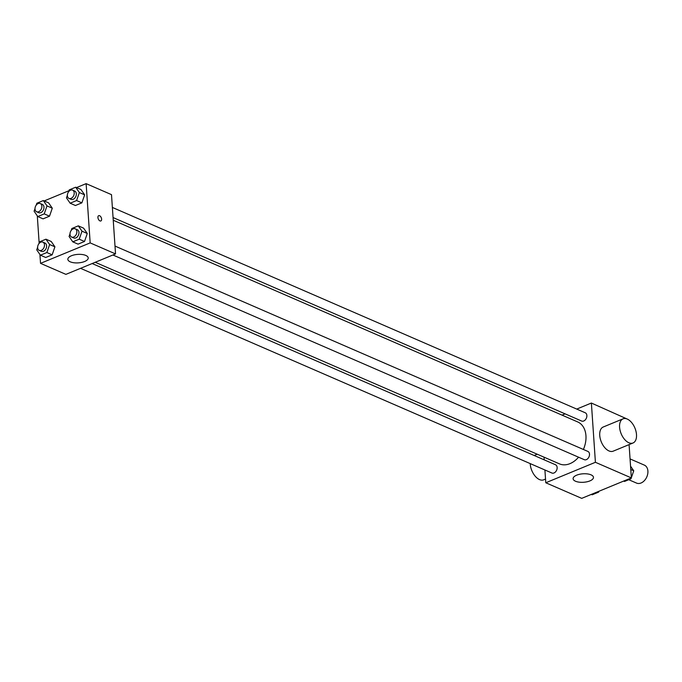 <?xml version="1.0" encoding="UTF-8"?>
<svg xmlns="http://www.w3.org/2000/svg" width="682" height="682" viewBox="0 0 682 682"><rect width="100%" height="100%" fill="white"/><g stroke="black" fill="none" stroke-linecap="round" stroke-linejoin="round"><path stroke-width="1.02" d="M628.744 479.71L636.553 483.095A9.795 6.939 -66.5 0 0 644.362 480.648A9.795 6.939 -66.5 0 0 647.9 471.04A9.795 6.939 -66.5 0 0 644.362 465.124L630.057 458.909M576.725 409.081L591.379 403.036L627.346 419.106M629.085 444.613L631.353 477.903L581.72 498.363L545.779 482.762L544.909 469.975M562.036 415.133L565.114 413.863M583.391 449.464A22.864 16.198 -66.5 0 0 585.949 435.738A22.864 16.198 -66.5 0 0 577.688 421.928L113.238 220.243M95.241 262.28L559.47 463.871A22.864 16.198 -66.5 0 0 578.558 457.196M544.219 459.847L544.04 457.17M591.379 403.036L595.412 462.294L545.779 482.762M80.553 268.333L551.917 473.027A4.51 3.197 -66.5 0 0 555.515 471.893A4.51 3.197 -66.5 0 0 557.143 467.477A4.51 3.197 -66.5 0 0 555.506 464.757L92.164 263.542M113.059 217.558L581.644 421.041A4.51 3.197 -66.5 0 0 585.241 419.916A4.51 3.197 -66.5 0 0 586.87 415.5A4.51 3.197 -66.5 0 0 585.241 412.772L112.368 207.43M115.002 246.066L587.875 451.416A4.51 3.197 113.5 0 1 589.009 456.821A4.51 3.197 113.5 0 1 584.278 459.677L112.914 254.991M595.412 462.294L631.353 477.903M591.038 474.843A10.204 4.245 -3.9 0 1 593.468 477.34A10.204 4.245 -3.9 0 1 583.57 482.276A10.204 4.245 -3.9 0 1 573.102 478.73A10.204 4.245 -3.9 0 1 579.623 474.271A10.204 4.245 -3.9 0 1 591.038 474.843M633.024 442.985L613.178 451.169A13.069 7.442 -112.4 0 1 604.695 447.554A13.069 7.442 -112.4 0 1 599.734 435.423A13.069 7.442 -112.4 0 1 603.212 427.017L623.067 418.825A13.069 7.442 -112.4 0 1 634.925 428.074A13.069 7.442 -112.4 0 1 633.024 442.985A13.069 7.442 -112.4 0 1 624.55 439.37A13.069 7.442 -112.4 0 1 619.588 427.239A13.069 7.442 -112.4 0 1 623.067 418.825M530.221 463.598A13.069 7.442 67.6 0 0 535.055 476.019A13.069 7.442 67.6 0 0 543.682 479.821L545.532 479.062M76.537 187.584L86.128 183.637L111.498 194.651L115.539 253.909L65.898 274.369L40.536 263.354L39.931 254.48M44.177 200.934L68.933 190.721M51.235 241.488L54.918 246.824L52.147 254.821L45.694 257.481L52.147 254.821L54.918 246.824L51.235 241.488L45.95 239.194L49.633 244.531L46.862 252.528L40.409 255.187L36.734 249.851L37.629 247.251M80.962 189.511L84.645 194.847L81.874 202.844L75.421 205.504L81.874 202.844L84.645 194.847L80.962 189.511L75.676 187.218L79.359 192.554L76.589 200.551L70.144 203.21L66.461 197.865L67.356 195.274M39.138 242.903L37.297 215.844M86.128 183.637L90.169 242.894L40.536 263.354M48.601 202.852L52.284 208.189L49.513 216.185L43.06 218.845L49.513 216.185L52.284 208.189L48.601 202.852L43.316 200.559L46.998 205.896L44.228 213.892L37.774 216.552L34.1 211.207L34.995 208.615M83.596 228.146L87.279 233.483L84.508 241.479L78.055 244.139L84.508 241.479L87.279 233.483L83.596 228.146L78.311 225.853L81.993 231.189L79.223 239.186L72.778 241.846L69.095 236.509L69.99 233.909M90.169 242.894L115.539 253.909M85.787 255.435A10.204 4.245 -3.9 0 1 88.217 257.941A10.204 4.245 -3.9 0 1 78.319 262.868A10.204 4.245 -3.9 0 1 67.85 259.331A10.204 4.245 -3.9 0 1 74.381 254.863A10.204 4.245 -3.9 0 1 85.787 255.435M97.927 217.507A2.856 1.628 -112.4 0 1 98.685 215.674A2.856 1.628 -112.4 0 1 101.277 217.694A2.856 1.628 -112.4 0 1 100.868 220.951A2.856 1.628 -112.4 0 1 99.009 220.167A2.856 1.628 -112.4 0 1 97.927 217.507M98.685 215.674A2.856 1.628 -112.4 0 1 101.277 217.694A2.856 1.628 -112.4 0 1 100.859 220.959M71.192 230.448L71.866 228.513L78.311 225.853M71.636 237.063L73.75 237.984A4.51 3.197 -66.5 0 0 77.339 236.85A4.51 3.197 -66.5 0 0 78.967 232.434A4.51 3.197 -66.5 0 0 77.339 229.715L75.225 228.794A4.51 3.197 -66.5 0 0 70.502 231.658A4.51 3.197 -66.5 0 0 71.636 237.063A4.51 3.197 -66.5 0 0 75.225 235.938A4.51 3.197 -66.5 0 0 76.853 231.522A4.51 3.197 -66.5 0 0 75.225 228.794M81.993 231.189L87.279 233.483M79.223 239.186L84.508 241.479M72.778 241.846L78.055 244.139M38.831 243.789L39.505 241.854L45.95 239.194M39.275 250.405L41.389 251.326A4.51 3.197 -66.5 0 0 44.978 250.2A4.51 3.197 -66.5 0 0 46.606 245.776A4.51 3.197 -66.5 0 0 44.978 243.056L42.864 242.136A4.51 3.197 -66.5 0 0 38.141 245A4.51 3.197 -66.5 0 0 39.275 250.405A4.51 3.197 -66.5 0 0 42.864 249.28A4.51 3.197 -66.5 0 0 44.492 244.864A4.51 3.197 -66.5 0 0 42.864 242.136M49.633 244.531L54.918 246.824M46.862 252.528L52.147 254.821M40.409 255.187L45.694 257.481M68.558 191.812L69.232 189.877L75.676 187.218M69.001 198.428L71.116 199.349A4.51 3.197 -66.5 0 0 74.705 198.215A4.51 3.197 -66.5 0 0 76.333 193.799A4.51 3.197 -66.5 0 0 74.705 191.079L72.59 190.159A4.51 3.197 -66.5 0 0 67.868 193.023A4.51 3.197 -66.5 0 0 69.001 198.428A4.51 3.197 -66.5 0 0 72.59 197.303A4.51 3.197 -66.5 0 0 74.219 192.878A4.51 3.197 -66.5 0 0 72.59 190.159M79.359 192.554L84.645 194.847M76.589 200.551L81.874 202.844M70.144 203.21L75.421 205.504M36.197 205.154L36.871 203.219L43.316 200.559M36.64 211.77L38.755 212.69A4.51 3.197 -66.5 0 0 42.344 211.556A4.51 3.197 -66.5 0 0 43.972 207.14A4.51 3.197 -66.5 0 0 42.344 204.421L40.229 203.5A4.51 3.197 -66.5 0 0 35.507 206.365A4.51 3.197 -66.5 0 0 36.64 211.77A4.51 3.197 -66.5 0 0 40.229 210.644A4.51 3.197 -66.5 0 0 41.858 206.22A4.51 3.197 -66.5 0 0 40.229 203.5M46.998 205.896L52.284 208.189M44.228 213.892L49.513 216.185M37.774 216.552L43.06 218.845M630.552 466.156L633.749 470.793L631.344 477.732M631.268 477.937L630.978 478.781L624.533 481.441L623.672 481.066M630.782 469.497L633.749 470.793M630.117 478.414L630.978 478.781M598.907 491.279L598.617 492.123L592.172 494.782L591.311 494.416M597.756 491.756L598.617 492.123M537.237 454.212L534.159 455.482"/></g></svg>
